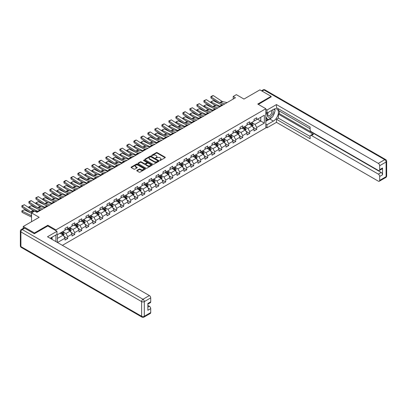 <?xml version="1.0" encoding="UTF-8"?>
<svg xmlns="http://www.w3.org/2000/svg" width="407" height="407" viewBox="0 0 407 407"><rect width="100%" height="100%" fill="white"/><g stroke="black" fill="none" stroke-linecap="round" stroke-linejoin="round"><path stroke-width="0.61" d="M159.803 160.414L160.424 160.414L165.1 157.713A0.621 0.361 0 0 0 165.283 157.458A0.621 0.361 0 0 0 165.1 157.204L157.173 152.625A0.621 0.361 0 0 0 156.293 152.625L151.613 155.326L151.613 155.683L152.834 155.337A1.994 1.15 0 0 1 155.652 155.337L156.313 155.718A1.994 1.15 0 0 1 156.899 156.532A1.994 1.15 0 0 1 156.313 157.346L155.708 158.048L156.929 157.702A1.994 1.15 0 0 1 159.753 157.702L160.409 158.079A1.994 1.15 0 0 1 160.994 158.893A1.994 1.15 0 0 1 160.409 159.707L159.803 160.414L159.803 160.058M136.956 170.375A0.621 0.361 0 0 0 136.772 170.63A0.621 0.361 0 0 0 136.956 170.884L139.179 172.171A0.621 0.361 0 0 0 140.059 172.171L145.258 169.17A0.621 0.361 0 0 0 145.441 168.915A0.621 0.361 0 0 0 145.258 168.661L137.332 164.082A0.621 0.361 0 0 0 136.452 164.082L131.252 167.084A0.621 0.361 0 0 0 131.069 167.338A0.621 0.361 0 0 0 131.252 167.592L133.939 169.144A0.621 0.361 0 0 0 134.819 169.144L137.042 167.857A0.621 0.361 0 0 0 137.225 167.603A0.621 0.361 0 0 0 137.042 167.348L135.714 166.58A1.669 0.962 0 0 1 135.226 165.903A1.669 0.962 0 0 1 136.253 165.013A1.669 0.962 0 0 1 138.07 165.222L143.289 168.233A1.669 0.962 0 0 1 143.778 168.915A1.669 0.962 0 0 1 142.745 169.805A1.669 0.962 0 0 1 140.929 169.597L140.059 169.093A0.621 0.361 0 0 0 139.179 169.093L136.956 170.375L136.956 170.884L139.179 169.612L139.179 169.093M271.123 97.039L271.123 96.337L259.905 89.861L243.976 99.059L236.35 94.653L233.206 96.464L235.45 97.761L36.93 212.378L34.681 211.08L31.543 212.897L31.543 221.703M47.833 226.007L47.833 225.254L34.458 232.977L23.24 226.496L39.174 217.302L31.543 212.897M47.833 225.254L55.912 229.919L265.832 108.72L265.832 127.895L62.393 245.345M271.123 96.337L257.753 104.06L265.832 108.72M152.879 164.26A0.621 0.361 0 0 0 153.76 164.26L158.959 161.258A0.621 0.361 0 0 0 159.142 161.004A0.621 0.361 0 0 0 158.959 160.75L151.028 156.176A0.621 0.361 0 0 0 150.147 156.176L144.953 159.173A0.621 0.361 0 0 0 144.77 159.427A0.621 0.361 0 0 0 144.953 159.681L152.879 164.26M143.605 160.511L144.047 160.572L144.047 160.053L152.106 164.708A0.621 0.361 0 0 1 152.289 164.962A0.621 0.361 0 0 1 152.106 165.217L146.912 168.213A0.621 0.361 0 0 1 146.032 168.213L138.1 163.639L140.323 162.362L140.323 161.844L138.1 163.131A0.621 0.361 0 0 0 137.917 163.385A0.621 0.361 0 0 0 138.1 163.639L138.1 163.131M140.323 162.362A0.621 0.361 0 0 1 141.209 162.362L141.209 161.844A0.621 0.361 0 0 0 140.323 161.844M141.209 161.844L144.424 163.7A0.621 0.361 0 0 0 145.304 163.7L146.779 162.851A0.621 0.361 0 0 0 146.963 162.597A0.621 0.361 0 0 0 146.779 162.342L143.432 160.409L144.047 160.053M23.24 228.368L23.24 226.496M34.458 232.977L34.458 233.674M55.912 241.6L55.912 234.971M55.912 230.667L55.912 229.919M63.965 236.355L67.71 238.517L67.71 236.63L72.019 234.142L72.019 236.029L74.71 234.478L74.71 232.585L79.019 230.097L79.019 231.99L81.71 230.438L81.71 228.546L86.019 226.058L86.019 227.951L88.711 226.394L88.711 224.501L93.02 222.013L93.02 223.906L95.711 222.354L95.711 220.462L100.02 217.974L100.02 219.866L102.712 218.31L102.712 216.422L107.021 213.934L107.021 215.822L109.712 214.27L109.712 212.378L114.021 209.89L114.021 211.782L116.712 210.226L116.712 208.338L121.021 205.85L121.021 207.743L123.713 206.186L123.713 204.294L128.022 201.806L128.022 203.698L130.713 202.147L130.713 200.254L135.022 197.766L135.022 199.659L137.714 198.102L137.714 196.21L142.023 193.727L142.023 195.614L144.714 194.063L144.714 192.17L149.023 189.682L149.023 191.575L151.714 190.018L151.714 188.131L156.023 185.643L156.023 187.53L158.715 185.979L158.715 184.086L163.024 181.598L163.024 183.491L165.715 181.934L165.715 180.047L170.024 177.559L170.024 179.451L172.716 177.895L172.716 176.002L177.025 173.514L177.025 175.407L179.716 173.855L179.716 171.963L184.025 169.475L184.025 171.367L186.716 169.811L186.716 167.918L191.025 165.435L191.025 167.323L193.717 165.771L193.717 163.879L198.026 161.391L198.026 163.283L200.717 161.727L200.717 159.839L205.026 157.351L205.026 159.244L207.718 157.687L207.718 155.795L212.027 153.307L212.027 155.199L214.718 153.648L214.718 151.755L219.027 149.267L219.027 151.16L221.718 149.603L221.718 147.71L226.027 145.223L226.027 147.115L228.719 145.564L228.719 143.671L233.028 141.183L233.028 143.076L235.719 141.519L235.719 139.632L240.028 137.144L240.028 139.031L242.72 137.48L242.72 135.587L247.029 133.099L247.029 134.992L249.72 133.435L249.72 131.547L254.029 129.06L254.029 130.952L256.72 129.395L256.72 127.503L264.352 123.102L264.352 115.222L260.76 117.297L260.76 121.027L264.352 123.102M67.71 238.517L65.018 240.074L65.018 238.181L57.504 242.521M57.392 242.455L57.392 234.712L65.018 230.306L65.018 228.413L67.71 226.862L67.71 228.749L72.019 226.267L72.019 224.374L74.71 222.817L74.71 224.71L79.019 222.222L79.019 220.329L81.71 218.778L81.71 220.67L86.019 218.183L86.019 216.29L88.711 214.733L88.711 216.626L93.02 214.138L93.02 212.251L95.711 210.694L95.711 212.586L100.02 210.098L100.02 208.206L102.712 206.654L102.712 208.542L107.021 206.059L107.021 204.166L109.712 202.61L109.712 204.502L114.021 202.014L114.021 200.122L116.712 198.57L116.712 200.463L121.021 197.975L121.021 196.082L123.713 194.526L123.713 196.418L128.022 193.93L128.022 192.038L130.713 190.486L130.713 192.379L135.022 189.891L135.022 187.998L137.714 186.447L137.714 188.334L142.023 185.846L142.023 183.959L144.714 182.402L144.714 184.295L149.023 181.807L149.023 179.914L151.714 178.363L151.714 180.25L156.023 177.767L156.023 175.875L158.715 174.318L158.715 176.211L163.024 173.723L163.024 171.83L165.715 170.279L165.715 172.171L170.024 169.683L170.024 167.791L172.716 166.234L172.716 168.127L177.025 165.639L177.025 163.751L179.716 162.195L179.716 164.087L184.025 161.599L184.025 159.707L186.716 158.155L186.716 160.043L191.025 157.555L191.025 155.667L193.717 154.111L193.717 156.003L198.026 153.515L198.026 151.623L200.717 150.071L200.717 151.964L205.026 149.476L205.026 147.583L207.718 146.027L207.718 147.919L212.027 145.431L212.027 143.539L214.718 141.987L214.718 143.88L219.027 141.392L219.027 139.499L221.718 137.942L221.718 139.835L226.027 137.347L226.027 135.46L228.719 133.903L228.719 135.796L233.028 133.308L233.028 131.415L235.719 129.864L235.719 131.751L240.028 129.268L240.028 127.376L242.72 125.819L242.72 127.712L247.029 125.224L247.029 123.331L249.72 121.779L249.72 123.672L254.029 121.184L254.029 119.292L256.72 117.735L256.72 119.627L264.352 115.222M66.992 229.166L70.223 231.034L65.919 233.521L62.683 231.654M65.018 229.268L65.919 229.787L67.71 228.749M65.919 233.521L67.71 236.63M70.223 231.034L72.019 234.142M73.993 225.127L77.223 226.989L72.919 229.477L69.683 227.61M72.019 225.229L72.919 225.748L74.71 224.71M72.919 229.477L74.71 232.585M77.223 226.989L79.019 230.097M80.993 221.082L84.224 222.95L79.914 225.437L76.684 223.57M79.019 221.189L79.914 221.703L81.71 220.67M79.914 225.437L81.71 228.546M84.224 222.95L86.019 226.058M87.993 217.043L91.224 218.905L86.915 221.393L83.684 219.531M86.019 217.145L86.915 217.664L88.711 216.626M86.915 221.393L88.711 224.501M91.224 218.905L93.02 222.013M94.994 212.998L98.224 214.865L93.915 217.353L90.685 215.486M93.02 213.105L93.915 213.624L95.711 212.586M93.915 217.353L95.711 220.462M98.224 214.865L100.02 217.974M101.994 208.959L105.225 210.826L100.916 213.309L97.685 211.447M100.02 209.061L100.916 209.58L102.712 208.542M100.916 213.309L102.712 216.422M105.225 210.826L107.021 213.934M108.995 204.914L112.225 206.781L107.916 209.269L104.685 207.402M107.021 205.021L107.916 205.54L109.712 204.502M107.916 209.269L109.712 212.378M112.225 206.781L114.021 209.89M115.995 200.875L119.226 202.742L114.916 205.23L111.686 203.363M114.021 200.977L114.916 201.496L116.712 200.463M114.916 205.23L116.712 208.338M119.226 202.742L121.021 205.85M122.995 196.835L126.226 198.697L121.917 201.185L118.686 199.318M121.021 196.937L121.917 197.456L123.713 196.418M121.917 201.185L123.713 204.294M126.226 198.697L128.022 201.806M129.996 192.791L133.226 194.658L128.917 197.146L125.687 195.279M128.022 192.898L128.917 193.411L130.713 192.379M128.917 197.146L130.713 200.254M133.226 194.658L135.022 197.766M136.996 188.751L140.227 190.613L135.918 193.101L132.687 191.239M135.022 188.853L135.918 189.372L137.714 188.334M135.918 193.101L137.714 196.21M140.227 190.613L142.023 193.727M143.997 184.707L147.227 186.574L142.918 189.062L139.687 187.195M142.023 184.814L142.918 185.333L144.714 184.295M142.918 189.062L144.714 192.17M147.227 186.574L149.023 189.682M150.997 180.667L154.228 182.534L149.918 185.017L146.688 183.155M149.023 180.769L149.918 181.288L151.714 180.25M149.918 185.017L151.714 188.131M154.228 182.534L156.023 185.643M157.997 176.628L161.228 178.49L156.919 180.978L153.688 179.111M156.023 176.73L156.919 177.249L158.715 176.211M156.919 180.978L158.715 184.086M161.228 178.49L163.024 181.598M164.998 172.583L168.228 174.45L163.919 176.938L160.689 175.071M163.024 172.685L163.919 173.204L165.715 172.171M163.919 176.938L165.715 180.047M168.228 174.45L170.024 177.559M171.998 168.544L175.229 170.406L170.92 172.894L167.689 171.032M170.024 168.646L170.92 169.164L172.716 168.127M170.92 172.894L172.716 176.002M175.229 170.406L177.025 173.514M178.999 164.499L182.229 166.366L177.92 168.854L174.689 166.987M177.025 164.606L177.92 165.12L179.716 164.087M177.92 168.854L179.716 171.963M182.229 166.366L184.025 169.475M185.999 160.46L189.23 162.322L184.92 164.81L181.69 162.948M184.025 160.562L184.92 161.08L186.716 160.043M184.92 164.81L186.716 167.918M189.23 162.322L191.025 165.435M192.999 156.415L196.23 158.282L191.921 160.77L188.69 158.903M191.025 156.522L191.921 157.041L193.717 156.003M191.921 160.77L193.717 163.879M196.23 158.282L198.026 161.391M200 152.376L203.23 154.243L198.921 156.731L195.691 154.863M198.026 152.477L198.921 152.996L200.717 151.964M198.921 156.731L200.717 159.839M203.23 154.243L205.026 157.351M207 148.336L210.231 150.198L205.922 152.686L202.691 150.819M205.026 148.438L205.922 148.957L207.718 147.919M205.922 152.686L207.718 155.795M210.231 150.198L212.027 153.307M214.001 144.292L217.231 146.159L212.922 148.647L209.691 146.779M212.027 144.399L212.922 144.912L214.718 143.88M212.922 148.647L214.718 151.755M217.231 146.159L219.027 149.267M221.001 140.252L224.232 142.114L219.922 144.602L216.692 142.74M219.027 140.354L219.922 140.873L221.718 139.835M219.922 144.602L221.718 147.71M224.232 142.114L226.027 145.223M228.001 136.208L231.232 138.075L226.923 140.563L223.692 138.695M226.027 136.314L226.923 136.833L228.719 135.796M226.923 140.563L228.719 143.671M231.232 138.075L233.028 141.183M235.002 132.168L238.232 134.035L233.923 136.518L230.693 134.656M233.028 132.27L233.923 132.789L235.719 131.751M233.923 136.518L235.719 139.632M238.232 134.035L240.028 137.144M242.002 128.124L245.233 129.991L240.924 132.478L237.693 130.611M240.028 128.23L240.924 128.749L242.72 127.712M240.924 132.478L242.72 135.587M245.233 129.991L247.029 133.099M249.003 124.084L252.233 125.951L247.924 128.439L244.693 126.572M247.029 124.186L247.924 124.705L249.72 123.672M247.924 128.439L249.72 131.547M252.233 125.951L254.029 129.06M257.529 119.159L260.76 121.027L254.924 124.394L251.694 122.532M254.029 120.146L254.924 120.665L256.72 119.627M254.924 124.394L256.72 127.503M233.206 96.464L233.206 99.059M57.392 238.441L63.222 235.073L59.992 233.206M63.222 235.073L65.018 238.181M252.976 127.233L256.72 129.395M245.976 131.273L249.72 133.435M238.975 135.317L242.72 137.48M231.975 139.357L235.719 141.519M224.974 143.396L228.719 145.564M217.974 147.441L221.718 149.603M210.974 151.48L214.718 153.648M203.973 155.525L207.718 157.687M196.973 159.564L200.717 161.727M189.972 163.609L193.717 165.771M182.972 167.648L186.716 169.811M175.972 171.688L179.716 173.855M168.971 175.732L172.716 177.895M161.971 179.772L165.715 181.934M154.97 183.816L158.715 185.979M147.97 187.856L151.714 190.018M140.97 191.9L144.714 194.063M133.969 195.94L137.714 198.102M126.969 199.979L130.713 202.147M119.968 204.024L123.713 206.186M112.968 208.063L116.712 210.226M105.968 212.108L109.712 214.27M98.967 216.148L102.712 218.31M91.967 220.187L95.711 222.354M84.966 224.232L88.711 226.394M77.966 228.271L81.71 230.438M70.966 232.316L74.71 234.478M159.982 160.475L160.409 160.226A1.994 1.15 0 0 0 160.994 159.412L160.994 158.893M156.899 156.532L156.899 157.046A1.994 1.15 0 0 1 156.313 157.86L155.881 158.109M165.1 157.204L165.1 157.713L157.173 153.144A0.621 0.361 0 0 0 156.293 153.144L151.786 155.744M158.949 161.264L151.028 156.69A0.621 0.361 0 0 0 150.147 156.69L144.958 159.686M157.855 161.182L157.855 160.826L150.895 156.812L149.644 157.178A1.994 1.15 0 0 0 149.059 157.992A1.994 1.15 0 0 0 149.644 158.806L154.401 161.554A1.994 1.15 0 0 0 157.219 161.554L157.855 161.182L157.855 161.701L157.982 161.004M149.059 157.992L149.059 158.511A1.994 1.15 0 0 0 149.644 159.325L149.644 158.806M157.855 161.701L157.219 162.072A1.994 1.15 0 0 1 154.401 162.072L149.644 159.325M141.209 162.362L144.424 164.219A0.621 0.361 0 0 0 145.304 164.219L146.779 163.37A0.621 0.361 0 0 0 146.963 163.115L146.963 162.597M144.047 160.572L152.101 165.222M147.756 165.629A1.669 0.962 0 0 0 149.573 165.837A1.669 0.962 0 0 0 150.605 164.947A1.669 0.962 0 0 0 150.117 164.265L148.275 163.207A0.621 0.361 0 0 0 147.395 163.207L145.92 164.057A0.621 0.361 0 0 0 145.737 164.311A0.621 0.361 0 0 0 145.92 164.565L147.756 165.629L147.756 166.148A1.669 0.962 0 0 0 149.573 166.356A1.669 0.962 0 0 0 150.605 165.466L150.605 164.947M145.737 164.311L145.737 164.83A0.621 0.361 0 0 0 145.92 165.084L145.92 164.565M147.756 166.148L145.92 165.084M143.778 168.915L143.778 169.434A1.669 0.962 0 0 1 142.745 170.319A1.669 0.962 0 0 1 140.929 170.111L140.059 169.612A0.621 0.361 0 0 0 139.179 169.612M135.226 165.903L135.226 166.417A1.669 0.962 0 0 0 135.714 167.099L135.714 166.58M137.042 167.348L137.042 167.857L135.714 167.099M145.248 169.175L137.332 164.601A0.621 0.361 0 0 0 136.452 164.601L131.263 167.598M252.589 126.562L253.123 125.219A1.684 0.972 -120 0 0 252.584 123.789L251.658 122.553M210.923 102.661L210.806 101.852L213.273 100.641L219.363 103.648M220.879 104.395L221.917 104.909A4.762 2.747 60 0 1 222.487 105.245M250.046 124.684L249.415 123.845M213.273 100.641L211.03 101.933L219.673 106.202A4.762 2.747 60 0 1 220.243 106.542M210.806 101.852L211.08 102.762M216.234 105.805L214.041 104.721M250.269 123.352L251.195 124.588A1.684 0.972 60 0 1 251.674 125.6L252.213 125.29A1.684 0.972 -120 0 0 251.735 124.277L250.804 123.041M250.386 123.285L251.414 124.659A0.855 0.493 60 0 1 251.567 124.918L252.213 125.29M224.893 103.856L220.604 102.976A3.175 1.832 60 0 1 219.755 102.605L211.111 96.891L211.03 98.138L219.673 103.851A4.762 2.747 -120 0 0 220.945 104.411L223.153 104.864M227.137 102.564L222.848 101.684A3.175 1.832 60 0 1 221.998 101.307L213.354 95.599L211.111 96.891L210.841 96.688L212.408 95.782L213.354 95.599M211.03 98.138L210.841 96.688M268.106 112.459A4.126 2.381 120 0 0 268.813 117.221A4.126 2.381 120 0 0 272.537 114.27A4.126 2.381 120 0 0 272.441 109.956M268.34 112.327A2.824 1.628 120 0 0 268.33 115.603A2.824 1.628 120 0 0 268.742 115.73A2.824 1.628 120 0 0 271.327 113.645A2.824 1.628 120 0 0 271.154 110.709A2.824 1.628 120 0 0 271.143 110.704M274.013 109.096L275.117 110.663L272.695 116.911L267.852 119.704L265.832 118.351M267.852 119.704L265.832 116.829M265.832 115.222L266.717 112.937M51.236 237.668L52.274 239.504M265.832 112.424L266.997 113.1L266.997 110.043L276.465 104.574L378.327 163.385L384.747 159.681L264.036 89.988L262.083 91.117M266.997 113.1L273.367 109.422A7.138 4.121 120 0 1 276.938 109.066A7.138 4.121 120 0 1 278.032 114.789A7.138 4.121 120 0 1 273.367 121.077L266.997 124.756L266.997 127.813L276.465 122.349L276.465 119.292L310.119 138.721L310.119 136.289A1.903 1.099 -120 0 1 310.516 135.414A1.903 1.099 -120 0 1 311.467 135.511L378.327 174.115L381.201 172.456A1.903 1.099 60 0 1 382.549 174.786L382.549 167.999A1.903 1.099 60 0 1 382.153 168.869L379.283 170.528A1.903 1.099 -120 0 0 379.675 169.658L379.675 165.72A1.903 1.099 -120 0 0 378.327 163.385M279.339 110.999L279.339 113.645L278.439 114.164L278.439 118.152L276.465 119.292M278.439 108.771L278.439 110.485L310.119 128.775M379.283 170.528A1.903 1.099 -120 0 1 378.327 170.431L311.467 131.832A1.903 1.099 -120 0 1 310.119 129.497L310.119 127.065L276.465 107.631L276.465 104.574M265.832 109.371L266.997 110.043M265.832 127.142L266.997 127.813M265.832 124.084L266.997 124.756M276.465 122.349L378.327 181.161A1.903 1.099 -120 0 0 379.283 181.252A1.903 1.099 -120 0 0 379.675 180.382L379.675 176.445A1.903 1.099 -120 0 0 378.327 174.115M271.123 96.881L258.359 104.406M278.439 114.164L313.441 134.371L311.467 135.511M279.339 113.645L381.201 172.456M278.439 118.152L310.119 136.442M310.516 135.414L312.49 134.274A1.903 1.099 60 0 1 313.441 134.371M265.832 121.337L269.826 119.032A7.138 4.121 120 0 0 271.805 117.425M273.219 115.557A7.138 4.121 120 0 0 274.756 111.594M274.873 110.317A7.138 4.121 120 0 0 274.694 108.857M265.832 120.508L267.536 119.526M265.832 118.956L266.188 118.747M24.679 228.179L22.253 229.579A1.903 1.099 -120 0 0 21.301 229.487L23.723 228.088A1.903 1.099 60 0 1 24.679 228.179L34.325 233.75L47.787 225.982L56.985 231.293L56.985 234.346L50.616 238.029A7.138 4.121 120 0 0 50.183 238.299M56.985 231.293L47.517 236.757L149.384 295.568A1.903 1.099 60 0 1 150.727 297.899L150.727 301.836A1.903 1.099 60 0 1 150.336 302.711L147.858 304.141M52.096 238.889L52.096 237.174M147.858 307.173L149.384 306.293A1.903 1.099 60 0 1 150.727 308.623L150.727 312.566A1.903 1.099 60 0 1 150.336 313.436L143.915 317.139A1.903 1.099 -120 0 0 144.312 316.27L150.727 312.566M150.727 301.836L147.858 303.495L147.858 310.282L150.727 308.623M149.384 306.293L147.858 305.413M245.589 130.606L246.123 129.263A1.684 0.972 -120 0 0 245.584 127.829L244.658 126.592M203.922 106.7L203.805 105.896L206.273 104.68L212.362 107.687M213.879 108.435L214.916 108.949A4.762 2.747 60 0 1 215.486 109.29M243.045 128.729L242.414 127.89M206.273 104.68L204.029 105.978L212.673 110.246A4.762 2.747 60 0 1 213.243 110.582M203.805 105.896L204.08 106.802M209.234 109.844L207.041 108.766M243.269 127.396L244.195 128.632A1.684 0.972 60 0 1 244.673 129.645L245.212 129.334A1.684 0.972 -120 0 0 244.734 128.322L243.803 127.086M243.386 127.33L244.414 128.698A0.855 0.493 60 0 1 244.566 128.958L245.212 129.334M238.588 134.646L239.123 133.303A1.684 0.972 -120 0 0 238.583 131.868L237.657 130.632M196.922 110.74L196.805 109.936L199.272 108.72L205.362 111.732M206.878 112.48L207.916 112.988A4.762 2.747 60 0 1 208.486 113.329M236.045 132.768L235.414 131.929M199.272 108.72L197.029 110.017L205.672 114.286A4.762 2.747 60 0 1 206.242 114.626M196.805 109.936L197.08 110.846M202.233 113.889L200.041 112.805M236.269 131.436L237.195 132.672A1.684 0.972 60 0 1 237.673 133.684L238.212 133.374A1.684 0.972 -120 0 0 237.734 132.361L236.808 131.125M236.386 131.369L237.413 132.743A0.855 0.493 60 0 1 237.566 133.003L238.212 133.374M217.893 107.901L213.604 107.021A3.175 1.832 60 0 1 212.754 106.644L204.111 100.936L204.029 102.177L212.673 107.891A4.762 2.747 -120 0 0 213.945 108.45L216.153 108.903M220.136 106.603L215.847 105.723A3.175 1.832 60 0 1 214.998 105.352L206.354 99.639L204.111 100.936L203.841 100.727L206.354 99.639M204.029 102.177L203.841 100.727M210.892 111.94L206.603 111.06A3.175 1.832 60 0 1 205.754 110.689L197.11 104.975L197.029 106.222L205.672 111.935A4.762 2.747 -120 0 0 206.949 112.495L209.152 112.943M213.136 110.643L208.847 109.768A3.175 1.832 60 0 1 207.997 109.391L199.354 103.678L197.11 104.975L196.84 104.772L199.354 103.678M197.029 106.222L196.84 104.772M231.588 138.69L232.122 137.342A1.684 0.972 -120 0 0 231.583 135.913L230.657 134.676M189.921 114.784L189.804 113.98L192.272 112.764L198.362 115.771M199.878 116.519L200.916 117.033A4.762 2.747 60 0 1 201.485 117.369M229.044 136.813L228.413 135.969M192.272 112.764L190.028 114.057L198.672 118.325A4.762 2.747 60 0 1 199.242 118.666M189.804 113.98L190.079 114.886M195.233 117.928L193.04 116.845M229.268 135.48L230.194 136.716A1.684 0.972 60 0 1 230.672 137.729L231.212 137.413A1.684 0.972 -120 0 0 230.733 136.406L229.807 135.17M229.385 135.409L230.413 136.783A0.855 0.493 60 0 1 230.566 137.042L231.212 137.413M224.588 142.73L225.122 141.387A1.684 0.972 -120 0 0 224.583 139.952L223.657 138.716M182.921 118.824L182.804 118.02L185.271 116.804L191.361 119.816M192.877 120.558L193.915 121.072A4.762 2.747 60 0 1 194.485 121.413M222.044 140.853L221.413 140.013M185.271 116.804L183.028 118.101L191.672 122.37A4.762 2.747 60 0 1 192.241 122.705M182.804 118.02L183.079 118.93M188.232 121.968L186.045 120.889M222.268 139.52L223.194 140.756A1.684 0.972 60 0 1 223.672 141.768L224.211 141.458A1.684 0.972 -120 0 0 223.733 140.446L222.807 139.209M222.385 139.453L223.412 140.822A0.855 0.493 60 0 1 223.565 141.087L224.211 141.458M217.587 146.774L218.121 145.426A1.684 0.972 -120 0 0 217.582 143.997L216.656 142.76M175.921 122.868L175.804 122.064L178.271 120.848L184.361 123.855M185.877 124.603L186.915 125.117A4.762 2.747 60 0 1 187.485 125.453M215.044 144.892L214.413 144.053M178.271 120.848L176.028 122.141L184.671 126.409A4.762 2.747 60 0 1 185.241 126.75M175.804 122.064L176.078 122.97M181.232 126.012L179.044 124.929M215.267 143.564L216.193 144.8A1.684 0.972 60 0 1 216.672 145.808L217.211 145.497A1.684 0.972 -120 0 0 216.733 144.485L215.807 143.249M215.384 143.493L216.412 144.867A0.855 0.493 60 0 1 216.565 145.126L217.211 145.497M203.892 115.985L199.603 115.105A3.175 1.832 60 0 1 198.753 114.728L190.11 109.02L190.028 110.261L198.672 115.975A4.762 2.747 -120 0 0 199.949 116.534L202.152 116.987M206.135 114.688L201.847 113.807A3.175 1.832 60 0 1 200.997 113.436L192.353 107.723L190.11 109.02L189.84 108.811L192.353 107.723M190.028 110.261L189.84 108.811M196.891 120.024L192.603 119.144A3.175 1.832 60 0 1 191.753 118.773L183.109 113.06L183.028 114.306L191.672 120.019A4.762 2.747 -120 0 0 192.949 120.574L195.151 121.027M199.135 118.727L194.846 117.847A3.175 1.832 60 0 1 193.997 117.475L185.353 111.762L183.109 113.06L182.84 112.856L184.407 111.945L185.353 111.762M183.028 114.306L182.84 112.856M189.891 124.064L185.602 123.184A3.175 1.832 60 0 1 184.753 122.812L176.109 117.099L176.028 118.345L184.671 124.059A4.762 2.747 -120 0 0 185.948 124.618L188.151 125.071M192.135 122.772L187.846 121.891A3.175 1.832 60 0 1 186.996 121.52L178.352 115.807L176.109 117.099L175.839 116.895L177.406 115.99L178.352 115.807M176.028 118.345L175.839 116.895M210.587 150.814L211.121 149.471A1.684 0.972 -120 0 0 210.582 148.036L209.656 146.8M168.92 126.908L168.803 126.104L171.271 124.888L177.36 127.895M178.877 128.643L179.914 129.156A4.762 2.747 60 0 1 180.484 129.497M208.043 148.937L207.412 148.097M171.271 124.888L169.027 126.185L177.671 130.454A4.762 2.747 60 0 1 178.241 130.789M168.803 126.104L169.078 127.009M174.232 130.052L172.044 128.973M208.267 147.604L209.193 148.84A1.684 0.972 60 0 1 209.671 149.852L210.21 149.542A1.684 0.972 -120 0 0 209.732 148.53L208.806 147.293M208.384 147.538L209.412 148.906A0.855 0.493 60 0 1 209.564 149.166L210.21 149.542M182.891 128.108L178.602 127.228A3.175 1.832 60 0 1 177.752 126.857L169.108 121.144L169.027 122.39L177.671 128.098A4.762 2.747 -120 0 0 178.948 128.658L181.151 129.111M185.134 126.811L180.845 125.931A3.175 1.832 60 0 1 179.996 125.56L171.352 119.846L169.108 121.144L168.839 120.935L171.352 119.846M169.027 122.39L168.839 120.935M203.586 154.853L204.121 153.51A1.684 0.972 -120 0 0 203.581 152.081L202.655 150.844M161.92 130.952L161.803 130.143L164.27 128.927L170.36 131.939M171.876 132.687L172.914 133.196A4.762 2.747 60 0 1 173.484 133.537M201.043 152.976L200.412 152.137M164.27 128.927L162.027 130.225L170.67 134.493A4.762 2.747 60 0 1 171.24 134.834M161.803 130.143L162.078 131.054M167.231 134.096L165.044 133.013M201.267 151.643L202.193 152.879A1.684 0.972 60 0 1 202.671 153.892L203.21 153.581A1.684 0.972 -120 0 0 202.732 152.569L201.806 151.333M201.384 151.577L202.411 152.951A0.855 0.493 60 0 1 202.564 153.21L203.21 153.581M175.89 132.148L171.601 131.268A3.175 1.832 60 0 1 170.752 130.896L162.108 125.183L162.027 126.429L170.67 132.143A4.762 2.747 -120 0 0 171.947 132.702L174.15 133.155M178.134 130.856L173.845 129.975A3.175 1.832 60 0 1 172.995 129.599L164.352 123.891L162.108 125.183L161.838 124.98L163.405 124.074L164.352 123.891M162.027 126.429L161.838 124.98M196.586 158.898L197.12 157.55A1.684 0.972 -120 0 0 196.581 156.12L195.655 154.884M154.919 134.992L154.802 134.188L157.27 132.972L163.36 135.979M164.876 136.727L165.914 137.24A4.762 2.747 60 0 1 166.483 137.576M194.042 157.021L193.411 156.181M157.27 132.972L155.026 134.264L163.67 138.538A4.762 2.747 60 0 1 164.24 138.873M154.802 134.188L155.077 135.093M160.231 138.136L158.043 137.052M194.266 155.688L195.192 156.924A1.684 0.972 60 0 1 195.67 157.936L196.21 157.626A1.684 0.972 -120 0 0 195.731 156.614L194.805 155.377M194.383 155.622L195.411 156.99A0.855 0.493 60 0 1 195.564 157.25L196.21 157.626M168.89 136.192L164.601 135.312A3.175 1.832 60 0 1 163.751 134.936L155.108 129.228L155.026 130.469L163.67 136.182A4.762 2.747 -120 0 0 164.947 136.742L167.15 137.195M171.133 134.895L166.845 134.015A3.175 1.832 60 0 1 165.995 133.644L157.351 127.93L155.108 129.228L154.838 129.019L157.351 127.93M155.026 130.469L154.838 129.019M189.586 162.937L190.12 161.594A1.684 0.972 -120 0 0 189.581 160.16L188.655 158.923M147.919 139.031L147.802 138.227L150.269 137.011L156.359 140.023M157.875 140.766L158.913 141.28A4.762 2.747 60 0 1 159.483 141.621M187.042 161.06L186.411 160.221M150.269 137.011L148.026 138.309L156.67 142.577A4.762 2.747 60 0 1 157.239 142.918M147.802 138.227L148.077 139.138M153.23 142.18L151.043 141.097M187.266 159.727L188.192 160.963A1.684 0.972 60 0 1 188.67 161.976L189.209 161.665A1.684 0.972 -120 0 0 188.731 160.653L187.805 159.417M187.383 159.661L188.41 161.035A0.855 0.493 60 0 1 188.563 161.294L189.209 161.665M161.889 140.232L157.601 139.352A3.175 1.832 60 0 1 156.751 138.98L148.107 133.267L148.026 134.513L156.67 140.227A4.762 2.747 -120 0 0 157.947 140.786L160.149 141.234M164.133 138.935L159.844 138.054A3.175 1.832 60 0 1 158.995 137.683L150.351 131.97L148.107 133.267L147.838 133.064L149.41 132.153L150.351 131.97M148.026 134.513L147.838 133.064M182.585 166.982L183.119 165.634A1.684 0.972 -120 0 0 182.58 164.204L181.654 162.968M140.919 143.076L140.802 142.272L143.269 141.056L149.359 144.063M150.875 144.811L151.913 145.324A4.762 2.747 60 0 1 152.483 145.66M180.042 165.1L179.411 164.26M143.269 141.056L141.025 142.348L149.669 146.617A4.762 2.747 60 0 1 150.239 146.958M140.802 142.272L141.076 143.178M146.23 146.22L144.042 145.136M180.265 163.772L181.191 165.008A1.684 0.972 60 0 1 181.67 166.015L182.209 165.705A1.684 0.972 -120 0 0 181.731 164.698L180.805 163.461M180.382 163.7L181.41 165.074A0.855 0.493 60 0 1 181.563 165.334L182.209 165.705M154.889 144.271L150.6 143.396A3.175 1.832 60 0 1 149.751 143.02L141.107 137.307L141.025 138.553L149.669 144.266A4.762 2.747 -120 0 0 150.946 144.826L153.149 145.279M157.133 142.979L152.844 142.099A3.175 1.832 60 0 1 151.994 141.728L143.35 136.014L141.107 137.307L140.837 137.103L142.409 136.197L143.35 136.014M141.025 138.553L140.837 137.103M175.585 171.021L176.119 169.678A1.684 0.972 -120 0 0 175.58 168.244L174.654 167.007M133.918 147.115L133.801 146.311L136.269 145.096L142.358 148.102M143.875 148.85L144.912 149.364A4.762 2.747 60 0 1 145.482 149.705M173.041 169.144L172.41 168.305M136.269 145.096L134.025 146.393L142.669 150.661A4.762 2.747 60 0 1 143.239 150.997M133.801 146.311L134.076 147.222M139.23 150.259L137.042 149.181M173.265 167.811L174.191 169.047A1.684 0.972 60 0 1 174.669 170.06L175.208 169.75A1.684 0.972 -120 0 0 174.73 168.737L173.804 167.501M173.382 167.745L174.41 169.114A0.855 0.493 60 0 1 174.562 169.378L175.208 169.75M147.889 148.316L143.6 147.436A3.175 1.832 60 0 1 142.75 147.064L134.107 141.351L134.025 142.598L142.669 148.306A4.762 2.747 -120 0 0 143.946 148.865L146.149 149.318M150.132 147.019L145.843 146.138A3.175 1.832 60 0 1 144.994 145.767L136.35 140.054L134.107 141.351L133.837 141.148L135.409 140.237L136.35 140.054M134.025 142.598L133.837 141.148M168.584 175.061L169.119 173.718A1.684 0.972 -120 0 0 168.579 172.288L167.653 171.052M126.918 151.16L126.801 150.351L129.268 149.14L135.358 152.147M136.874 152.895L137.912 153.408A4.762 2.747 60 0 1 138.482 153.744M166.041 173.184L165.41 172.344M129.268 149.14L127.025 150.432L135.668 154.701A4.762 2.747 60 0 1 136.238 155.042M126.801 150.351L127.076 151.262M132.229 154.304L130.042 153.22M166.265 171.851L167.191 173.092A1.684 0.972 60 0 1 167.669 174.099L168.208 173.789A1.684 0.972 -120 0 0 167.73 172.777L166.804 171.54M166.382 171.785L167.409 173.158A0.855 0.493 60 0 1 167.562 173.418L168.208 173.789M140.888 152.355L136.599 151.475A3.175 1.832 60 0 1 135.75 151.104L127.106 145.391L127.025 146.637L135.668 152.35A4.762 2.747 -120 0 0 136.945 152.91L139.148 153.363M143.132 151.063L138.843 150.183A3.175 1.832 60 0 1 137.993 149.807L129.35 144.098L127.106 145.391L126.836 145.187L128.409 144.282L129.35 144.098M127.025 146.637L126.836 145.187M161.584 179.105L162.118 177.762A1.684 0.972 -120 0 0 161.579 176.328L160.653 175.091M119.917 155.199L119.8 154.395L122.268 153.18L128.358 156.186M129.874 156.934L130.912 157.448A4.762 2.747 60 0 1 131.481 157.789M159.04 177.228L158.409 176.389M122.268 153.18L120.024 154.477L128.668 158.745A4.762 2.747 60 0 1 129.238 159.081M119.8 154.395L120.075 155.301M125.229 158.343L123.041 157.265M159.264 175.895L160.19 177.131A1.684 0.972 60 0 1 160.668 178.144L161.208 177.834A1.684 0.972 -120 0 0 160.729 176.821L159.803 175.585M159.381 175.829L160.409 177.198A0.855 0.493 60 0 1 160.562 177.457L161.208 177.834M133.888 156.4L129.599 155.52A3.175 1.832 60 0 1 128.749 155.148L120.106 149.435L120.024 150.676L128.668 156.39A4.762 2.747 -120 0 0 129.945 156.949L132.148 157.402M136.131 155.103L131.843 154.222A3.175 1.832 60 0 1 130.993 153.851L122.349 148.138L120.106 149.435L119.836 149.227L122.349 148.138M120.024 150.676L119.836 149.227M154.584 183.145L155.118 181.802A1.684 0.972 -120 0 0 154.579 180.367L153.653 179.131M112.917 159.239L112.8 158.435L115.267 157.219L121.357 160.231M122.873 160.979L123.911 161.487A4.762 2.747 60 0 1 124.481 161.828M152.04 181.268L151.409 180.428M115.267 157.219L113.024 158.516L121.668 162.785A4.762 2.747 60 0 1 122.237 163.126M112.8 158.435L113.075 159.346M118.228 162.388L116.041 161.304M152.264 179.935L153.19 181.171A1.684 0.972 60 0 1 153.668 182.183L154.207 181.873A1.684 0.972 -120 0 0 153.729 180.861L152.803 179.624M152.381 179.869L153.408 181.242A0.855 0.493 60 0 1 153.561 181.502L154.207 181.873M126.887 160.439L122.599 159.559A3.175 1.832 60 0 1 121.749 159.188L113.105 153.475L113.024 154.721L121.668 160.434A4.762 2.747 -120 0 0 122.945 160.994L125.147 161.447M129.131 159.147L124.842 158.267A3.175 1.832 60 0 1 123.993 157.891L115.349 152.182L113.105 153.475L112.836 153.271L114.408 152.366L115.349 152.182M113.024 154.721L112.836 153.271M147.583 187.189L148.117 185.841A1.684 0.972 -120 0 0 147.578 184.412L146.652 183.175M105.917 163.283L105.8 162.479L108.267 161.264L114.357 164.27M115.873 165.018L116.911 165.532A4.762 2.747 60 0 1 117.481 165.868M145.04 185.312L144.409 184.473M108.267 161.264L106.024 162.556L114.667 166.824A4.762 2.747 60 0 1 115.237 167.165M105.8 162.479L106.074 163.385M111.228 166.427L109.04 165.344M145.263 183.979L146.189 185.216A1.684 0.972 60 0 1 146.668 186.228L147.207 185.913A1.684 0.972 -120 0 0 146.729 184.905L145.803 183.669M145.38 183.908L146.408 185.282A0.855 0.493 60 0 1 146.561 185.541L147.207 185.913M119.887 164.484L115.598 163.604A3.175 1.832 60 0 1 114.749 163.227L106.105 157.519L106.024 158.761L114.667 164.474A4.762 2.747 -120 0 0 115.944 165.033L118.147 165.486M122.131 163.187L117.842 162.307A3.175 1.832 60 0 1 116.992 161.935L108.348 156.222L106.105 157.519L105.835 157.311L108.348 156.222M106.024 158.761L105.835 157.311M140.583 191.229L141.117 189.886A1.684 0.972 -120 0 0 140.578 188.451L139.652 187.215M98.916 167.323L98.799 166.519L101.267 165.303L107.356 168.315M108.873 169.058L109.91 169.571A4.762 2.747 60 0 1 110.48 169.912M138.039 189.352L137.408 188.512M101.267 165.303L99.023 166.6L107.667 170.869A4.762 2.747 60 0 1 108.237 171.205M98.799 166.519L99.074 167.43M104.228 170.467L102.04 169.388M138.263 188.019L139.189 189.255A1.684 0.972 60 0 1 139.667 190.267L140.206 189.957A1.684 0.972 -120 0 0 139.728 188.945L138.802 187.708M138.38 187.953L139.408 189.321A0.855 0.493 60 0 1 139.56 189.586L140.206 189.957M112.887 168.523L108.598 167.643A3.175 1.832 60 0 1 107.748 167.272L99.105 161.559L99.023 162.805L107.667 168.518A4.762 2.747 -120 0 0 108.944 169.073L111.147 169.526M115.13 167.226L110.841 166.346A3.175 1.832 60 0 1 109.992 165.975L101.348 160.261L99.105 161.559L98.835 161.355L100.407 160.444L101.348 160.261M99.023 162.805L98.835 161.355M133.582 195.274L134.117 193.925A1.684 0.972 -120 0 0 133.577 192.496L132.651 191.259M91.916 171.367L91.804 170.564L94.266 169.348L100.356 172.354M101.872 173.102L102.91 173.616A4.762 2.747 60 0 1 103.48 173.952M131.039 193.391L130.408 192.552M94.266 169.348L92.023 170.64L100.666 174.908A4.762 2.747 60 0 1 101.236 175.249M91.804 170.564L92.074 171.469M97.227 174.511L95.04 173.428M131.263 192.063L132.189 193.3A1.684 0.972 60 0 1 132.667 194.307L133.206 193.997A1.684 0.972 -120 0 0 132.728 192.989L131.802 191.748M131.38 191.992L132.407 193.366A0.855 0.493 60 0 1 132.56 193.625L133.206 193.997M105.886 172.563L101.597 171.683A3.175 1.832 60 0 1 100.748 171.311L92.104 165.598L92.023 166.845L100.666 172.558A4.762 2.747 -120 0 0 101.943 173.117L104.146 173.57M108.13 171.271L103.841 170.391A3.175 1.832 60 0 1 102.991 170.019L94.348 164.306L92.104 165.598L91.834 165.395L93.407 164.489L94.348 164.306M92.023 166.845L91.834 165.395M126.582 199.313L127.116 197.97A1.684 0.972 -120 0 0 126.577 196.535L125.651 195.299M84.915 175.407L84.804 174.603L87.266 173.387L93.356 176.394M94.872 177.142L95.91 177.656A4.762 2.747 60 0 1 96.479 177.996M124.038 197.436L123.407 196.596M87.266 173.387L85.022 174.684L93.666 178.953A4.762 2.747 60 0 1 94.236 179.289M84.804 174.603L85.073 175.509M90.227 178.551L88.039 177.472M124.262 196.103L125.188 197.339A1.684 0.972 60 0 1 125.666 198.351L126.206 198.041A1.684 0.972 -120 0 0 125.727 197.029L124.801 195.792M124.379 196.037L125.407 197.405A0.855 0.493 60 0 1 125.56 197.665L126.206 198.041M98.886 176.607L94.597 175.727A3.175 1.832 60 0 1 93.747 175.356L85.104 169.643L85.022 170.889L93.666 176.597A4.762 2.747 -120 0 0 94.943 177.157L97.146 177.61M101.129 175.31L96.841 174.43A3.175 1.832 60 0 1 95.991 174.059L87.347 168.345L85.104 169.643L84.834 169.434L87.347 168.345M85.022 170.889L84.834 169.434M119.582 203.352L120.116 202.009A1.684 0.972 -120 0 0 119.577 200.58L118.651 199.344M77.915 179.451L77.803 178.642L80.265 177.427L86.36 180.438M87.871 181.186L88.909 181.7A4.762 2.747 60 0 1 89.479 182.036M117.038 201.475L116.407 200.636M80.265 177.427L78.022 178.724L86.666 182.992A4.762 2.747 60 0 1 87.235 183.333M77.803 178.642L78.073 179.553M83.226 182.595L81.039 181.512M117.262 200.142L118.188 201.379A1.684 0.972 60 0 1 118.671 202.391L119.205 202.081A1.684 0.972 -120 0 0 118.727 201.068L117.801 199.832M117.379 200.076L118.406 201.45A0.855 0.493 60 0 1 118.559 201.709L119.205 202.081M91.885 180.647L87.597 179.767A3.175 1.832 60 0 1 86.747 179.395L78.103 173.682L78.022 174.929L86.666 180.642A4.762 2.747 -120 0 0 87.943 181.201L90.145 181.654M94.129 179.355L89.84 178.475A3.175 1.832 60 0 1 88.991 178.098L80.347 172.39L78.103 173.682L77.834 173.479L79.406 172.573L80.347 172.39M78.022 174.929L77.834 173.479M112.581 207.397L113.115 206.049A1.684 0.972 -120 0 0 112.576 204.619L111.65 203.383M70.915 183.491L70.803 182.687L73.265 181.471L79.36 184.478M80.871 185.226L81.909 185.74A4.762 2.747 60 0 1 82.479 186.08M110.038 205.52L109.407 204.68M73.265 181.471L71.022 182.768L79.665 187.037A4.762 2.747 60 0 1 80.235 187.373M70.803 182.687L71.072 183.593M76.226 186.635L74.038 185.556M110.261 204.187L111.187 205.423A1.684 0.972 60 0 1 111.671 206.435L112.205 206.125A1.684 0.972 -120 0 0 111.727 205.113L110.801 203.876M110.378 204.121L111.406 205.489A0.855 0.493 60 0 1 111.559 205.749L112.205 206.125M84.885 184.692L80.596 183.811A3.175 1.832 60 0 1 79.747 183.435L71.103 177.727L71.022 178.968L79.665 184.681A4.762 2.747 -120 0 0 80.942 185.241L83.145 185.694M87.129 183.394L82.84 182.514A3.175 1.832 60 0 1 81.99 182.143L73.346 176.429L71.103 177.727L70.833 177.518L73.346 176.429M71.022 178.968L70.833 177.518M105.581 211.437L106.115 210.093A1.684 0.972 -120 0 0 105.576 208.659L104.65 207.422M63.914 187.53L63.802 186.727L66.265 185.511L72.36 188.522M73.87 189.27L74.908 189.779A4.762 2.747 60 0 1 75.478 190.12M103.037 209.559L102.406 208.72M66.265 185.511L64.021 186.808L72.665 191.076A4.762 2.747 60 0 1 73.235 191.417M63.802 186.727L64.072 187.637M69.226 190.68L67.038 189.596M103.261 208.226L104.187 209.463A1.684 0.972 60 0 1 104.67 210.475L105.204 210.165A1.684 0.972 -120 0 0 104.726 209.152L103.8 207.916M103.378 208.16L104.406 209.534A0.855 0.493 60 0 1 104.558 209.793L105.204 210.165M77.885 188.731L73.596 187.851A3.175 1.832 60 0 1 72.746 187.479L64.103 181.766L64.021 183.013L72.665 188.726A4.762 2.747 -120 0 0 73.942 189.286L76.145 189.733M80.128 187.434L75.839 186.559A3.175 1.832 60 0 1 74.99 186.182L66.346 180.469L64.103 181.766L63.833 181.563L65.405 180.652L66.346 180.469M64.021 183.013L63.833 181.563M98.58 215.481L99.115 214.133A1.684 0.972 -120 0 0 98.575 212.703L97.649 211.467M56.914 191.575L56.802 190.771L59.264 189.555L65.359 192.562M66.87 193.31L67.908 193.824A4.762 2.747 60 0 1 68.478 194.159M96.037 213.604L95.406 212.759M59.264 189.555L57.021 190.847L65.664 195.116A4.762 2.747 60 0 1 66.234 195.457M56.802 190.771L57.072 191.677M62.225 194.719L60.038 193.635M96.261 212.271L97.187 213.507A1.684 0.972 60 0 1 97.67 214.52L98.204 214.204A1.684 0.972 -120 0 0 97.726 213.197L96.8 211.961M96.378 212.2L97.405 213.573A0.855 0.493 60 0 1 97.558 213.833L98.204 214.204M70.884 192.77L66.595 191.895A3.175 1.832 60 0 1 65.746 191.519L57.102 185.806L57.021 187.052L65.664 192.765A4.762 2.747 -120 0 0 66.941 193.325L69.144 193.778M73.128 191.478L68.839 190.598A3.175 1.832 60 0 1 67.989 190.227L59.346 184.513L57.102 185.806L56.832 185.602L58.405 184.697L59.346 184.513M57.021 187.052L56.832 185.602M91.58 219.521L92.114 218.177A1.684 0.972 -120 0 0 91.575 216.743L90.649 215.507M49.913 195.614L49.802 194.811L52.264 193.595L58.359 196.606M59.87 197.349L60.908 197.863A4.762 2.747 60 0 1 61.477 198.204M89.036 217.643L88.405 216.804M52.264 193.595L50.02 194.892L58.664 199.16A4.762 2.747 60 0 1 59.234 199.496M49.802 194.811L50.071 195.721M55.225 198.758L53.037 197.68M89.26 216.31L90.186 217.547A1.684 0.972 60 0 1 90.669 218.559L91.204 218.249A1.684 0.972 -120 0 0 90.725 217.236L89.799 216M89.377 216.244L90.405 217.613A0.855 0.493 60 0 1 90.558 217.877L91.204 218.249M63.884 196.815L59.595 195.935A3.175 1.832 60 0 1 58.745 195.564L50.102 189.85L50.02 191.097L58.664 196.81A4.762 2.747 -120 0 0 59.941 197.364L62.144 197.817M66.127 195.518L61.839 194.638A3.175 1.832 60 0 1 60.989 194.266L52.345 188.553L50.102 189.85L49.832 189.647L51.404 188.736L52.345 188.553M50.02 191.097L49.832 189.647M84.58 223.56L85.114 222.217A1.684 0.972 -120 0 0 84.575 220.787L83.649 219.551M42.913 199.659L42.801 198.85L45.263 197.639L51.358 200.646M52.869 201.394L53.907 201.908A4.762 2.747 60 0 1 54.482 202.243M82.036 221.683L81.405 220.843M45.263 197.639L43.02 198.931L51.664 203.2A4.762 2.747 60 0 1 52.233 203.541M42.801 198.85L43.071 199.761M48.224 202.803L46.037 201.719M82.26 220.355L83.186 221.591A1.684 0.972 60 0 1 83.669 222.598L84.203 222.288A1.684 0.972 -120 0 0 83.725 221.276L82.799 220.039M82.377 220.284L83.404 221.657A0.855 0.493 60 0 1 83.557 221.917L84.203 222.288M56.883 200.855L52.595 199.974A3.175 1.832 60 0 1 51.745 199.603L43.101 193.89L43.02 195.136L51.664 200.849A4.762 2.747 -120 0 0 52.941 201.409L55.143 201.862M59.127 199.562L54.838 198.682A3.175 1.832 60 0 1 53.989 198.311L45.345 192.597L43.101 193.89L42.832 193.686L44.404 192.781L45.345 192.597M43.02 195.136L42.832 193.686M77.579 227.605L78.113 226.261A1.684 0.972 -120 0 0 77.574 224.827L76.648 223.591M35.913 203.698L35.801 202.895L38.263 201.679L44.358 204.685M45.869 205.433L46.907 205.947A4.762 2.747 60 0 1 47.482 206.288M75.036 225.727L74.405 224.888M38.263 201.679L36.02 202.976L44.663 207.244A4.762 2.747 60 0 1 45.233 207.58M35.801 202.895L36.07 203.8M41.224 206.842L39.036 205.764M75.259 224.394L76.185 225.631A1.684 0.972 60 0 1 76.669 226.643L77.203 226.333A1.684 0.972 -120 0 0 76.725 225.32L75.799 224.084M75.376 224.328L76.404 225.697A0.855 0.493 60 0 1 76.557 225.956L77.203 226.333M49.883 204.899L45.594 204.019A3.175 1.832 60 0 1 44.745 203.648L36.101 197.934L36.02 199.181L44.663 204.889A4.762 2.747 -120 0 0 45.94 205.449L48.143 205.901M52.127 203.602L47.838 202.722A3.175 1.832 60 0 1 46.988 202.35L38.344 196.637L36.101 197.934L35.831 197.726L38.344 196.637M36.02 199.181L35.831 197.726M70.579 231.644L71.113 230.301A1.684 0.972 -120 0 0 70.574 228.871L69.648 227.635M28.912 207.743L28.8 206.934L31.263 205.718L37.358 208.73M38.869 209.478L39.906 209.987A4.762 2.747 60 0 1 40.481 210.327M68.035 229.767L67.404 228.927M31.263 205.718L29.019 207.015L37.663 211.284A4.762 2.747 60 0 1 38.238 211.625M28.8 206.934L29.07 207.845M34.224 210.887L32.036 209.803M68.259 228.434L69.185 229.67A1.684 0.972 60 0 1 69.668 230.683L70.202 230.372A1.684 0.972 -120 0 0 69.724 229.36L68.798 228.124M68.376 228.368L69.404 229.741A0.855 0.493 60 0 1 69.561 230.001L70.202 230.372M42.883 208.939L38.594 208.058A3.175 1.832 60 0 1 37.744 207.687L29.101 201.974L29.019 203.22L37.663 208.933A4.762 2.747 -120 0 0 38.94 209.493L41.143 209.946M45.126 207.646L40.837 206.766A3.175 1.832 60 0 1 39.988 206.39L31.344 200.682L29.101 201.974L28.831 201.77L30.403 200.865L31.344 200.682M29.019 203.22L28.831 201.77M63.578 235.689L64.113 234.34A1.684 0.972 -120 0 0 63.573 232.911L62.647 231.675M24.262 209.763L22.019 211.055L22.1 212.398L21.8 210.979L24.262 209.763L30.357 212.769M61.035 233.811L60.404 232.972M21.8 210.979L30.662 215.328A4.762 2.747 60 0 1 31.543 215.893M31.543 217.226A3.175 1.832 -120 0 0 30.744 216.666L22.1 212.398M61.259 232.478L62.185 233.715A1.684 0.972 60 0 1 62.668 234.727L63.202 234.417A1.684 0.972 -120 0 0 62.724 233.404L61.798 232.168M61.376 232.412L62.403 233.781A0.855 0.493 60 0 1 62.561 234.04L63.202 234.417M32.57 212.301L31.593 212.103A3.175 1.832 60 0 1 30.744 211.726L22.1 206.018L22.019 207.26L30.662 212.973A4.762 2.747 -120 0 0 31.543 213.421M38.126 211.686L33.837 210.806A3.175 1.832 60 0 1 32.987 210.434L24.344 204.721L22.1 206.018L21.83 205.81L24.344 204.721M22.019 207.26L21.83 205.81M160.409 160.226L160.409 159.707M155.708 158.048L155.708 157.692M156.313 157.86L156.313 157.346M151.613 155.683L151.613 155.326M156.293 153.144L156.293 152.625M157.173 153.144L157.173 152.625M144.953 159.681L144.953 159.173M150.147 156.69L150.147 156.176M151.028 156.69L151.028 156.176M158.959 161.258L158.959 160.75M154.401 162.072L154.401 161.554M157.219 162.072L157.219 161.554M144.424 164.219L144.424 163.7M145.304 164.219L145.304 163.7M146.779 163.37L146.779 162.851M152.106 165.217L152.106 164.708M140.059 169.612L140.059 169.093M140.929 170.111L140.929 169.597M131.252 167.592L131.252 167.084M136.452 164.601L136.452 164.082M137.332 164.601L137.332 164.082M145.258 169.17L145.258 168.661M252.065 125.855L253.108 125.249M251.735 124.277L252.584 123.789M250.534 124.969L251.195 124.588M221.917 104.909L219.673 106.202M220.604 102.976L222.848 101.684M219.755 102.605L221.998 101.307M379.675 169.658L382.549 167.999M382.549 174.786L379.675 176.445M379.675 180.382L386.09 176.679L386.09 162.011L379.675 165.72M269.826 119.032L273.367 121.077M386.09 176.679A1.903 1.099 60 0 1 385.699 177.549A1.903 1.903 0 0 0 386.65 175.9A1.903 1.099 180 0 1 386.09 176.679M386.09 162.011A1.903 1.099 0 0 0 386.65 161.238A1.903 1.903 0 0 0 385.699 159.59A1.903 1.099 -60 0 0 384.747 159.681A1.903 1.099 60 0 1 386.09 162.011M261.523 90.797L263.085 89.896A1.903 1.099 60 0 1 264.036 89.988A1.903 1.099 -60 0 1 264.988 89.896L385.699 159.59M21.301 229.487A1.903 1.903 0 0 0 20.35 231.135A1.903 1.099 180 0 0 20.91 231.914A1.903 1.099 -60 0 1 22.253 229.579L142.964 299.272A1.903 1.099 -60 0 0 141.621 301.602L20.91 231.914L20.91 246.576L141.621 316.27L141.621 301.602A1.903 1.099 -0 0 0 144.312 301.602L144.312 316.27A1.903 1.099 180 0 1 141.621 316.27A1.903 1.099 -60 0 0 142.012 317.139A1.903 1.903 0 0 0 143.915 317.139M150.727 297.899L144.312 301.602A1.903 1.099 -120 0 0 142.964 299.272L149.384 295.568M21.301 247.446A1.903 1.099 -60 0 1 20.91 246.576A1.903 1.099 -0 0 1 20.35 245.797A1.903 1.903 0 0 0 21.301 247.446L142.012 317.139M245.065 129.894L246.108 129.294M244.734 128.322L245.584 127.829M243.534 129.014L244.195 128.632M214.916 108.949L212.673 110.246M238.064 133.939L239.107 133.333M237.734 132.361L238.583 131.868M236.533 133.053L237.195 132.672M207.916 112.988L205.672 114.286M213.604 107.021L215.847 105.723M212.754 106.644L214.998 105.352M206.603 111.06L208.847 109.768M205.754 110.689L207.997 109.391M231.064 137.978L232.107 137.378M230.733 136.406L231.583 135.913M229.533 137.093L230.194 136.716M200.916 117.033L198.672 118.325M224.064 142.023L225.107 141.417M223.733 140.446L224.583 139.952M222.532 141.137L223.194 140.756M193.915 121.072L191.672 122.37M217.063 146.062L218.106 145.462M216.733 144.485L217.582 143.997M215.532 145.177L216.193 144.8M186.915 125.117L184.671 126.409M199.603 115.105L201.847 113.807M198.753 114.728L200.997 113.436M192.603 119.144L194.846 117.847M191.753 118.773L193.997 117.475M185.602 123.184L187.846 121.891M184.753 122.812L186.996 121.52M210.063 150.102L211.111 149.501M209.732 148.53L210.582 148.036M208.532 149.221L209.193 148.84M179.914 129.156L177.671 130.454M178.602 127.228L180.845 125.931M177.752 126.857L179.996 125.56M203.062 154.146L204.111 153.541M202.732 152.569L203.581 152.081M201.531 153.261L202.193 152.879M172.914 133.196L170.67 134.493M171.601 131.268L173.845 129.975M170.752 130.896L172.995 129.599M196.062 158.186L197.11 157.585M195.731 156.614L196.581 156.12M194.531 157.3L195.192 156.924M165.914 137.24L163.67 138.538M164.601 135.312L166.845 134.015M163.751 134.936L165.995 133.644M189.062 162.23L190.11 161.625M188.731 160.653L189.581 160.16M187.535 161.345L188.192 160.963M158.913 141.28L156.67 142.577M157.601 139.352L159.844 138.054M156.751 138.98L158.995 137.683M182.061 166.27L183.109 165.669M181.731 164.698L182.58 164.204M180.535 165.384L181.191 165.008M151.913 145.324L149.669 146.617M150.6 143.396L152.844 142.099M149.751 143.02L151.994 141.728M175.061 170.309L176.109 169.709M174.73 168.737L175.58 168.244M173.535 169.429L174.191 169.047M144.912 149.364L142.669 150.661M143.6 147.436L145.843 146.138M142.75 147.064L144.994 145.767M168.06 174.354L169.108 173.753M167.73 172.777L168.579 172.288M166.534 173.468L167.191 173.092M137.912 153.408L135.668 154.701M136.599 151.475L138.843 150.183M135.75 151.104L137.993 149.807M161.065 178.393L162.108 177.793M160.729 176.821L161.579 176.328M159.534 177.513L160.19 177.131M130.912 157.448L128.668 158.745M129.599 155.52L131.843 154.222M128.749 155.148L130.993 153.851M154.065 182.438L155.108 181.832M153.729 180.861L154.579 180.367M152.533 181.553L153.19 181.171M123.911 161.487L121.668 162.785M122.599 159.559L124.842 158.267M121.749 159.188L123.993 157.891M147.064 186.477L148.107 185.877M146.729 184.905L147.578 184.412M145.533 185.592L146.189 185.216M116.911 165.532L114.667 166.824M115.598 163.604L117.842 162.307M114.749 163.227L116.992 161.935M140.064 190.522L141.107 189.916M139.728 188.945L140.578 188.451M138.533 189.637L139.189 189.255M109.91 169.571L107.667 170.869M108.598 167.643L110.841 166.346M107.748 167.272L109.992 165.975M133.064 194.561L134.107 193.961M132.728 192.989L133.577 192.496M131.532 193.676L132.189 193.3M102.91 173.616L100.666 174.908M101.597 171.683L103.841 170.391M100.748 171.311L102.991 170.019M126.063 198.601L127.106 198M125.727 197.029L126.577 196.535M124.532 197.721L125.188 197.339M95.91 177.656L93.666 178.953M94.597 175.727L96.841 174.43M93.747 175.356L95.991 174.059M119.063 202.645L120.106 202.04M118.727 201.068L119.577 200.58M117.531 201.76L118.188 201.379M88.909 181.7L86.666 182.992M87.597 179.767L89.84 178.475M86.747 179.395L88.991 178.098M112.062 206.685L113.105 206.084M111.727 205.113L112.576 204.619M110.531 205.805L111.187 205.423M81.909 185.74L79.665 187.037M80.596 183.811L82.84 182.514M79.747 183.435L81.99 182.143M105.062 210.729L106.105 210.124M104.726 209.152L105.576 208.659M103.531 209.844L104.187 209.463M74.908 189.779L72.665 191.076M73.596 187.851L75.839 186.559M72.746 187.479L74.99 186.182M98.062 214.769L99.105 214.168M97.726 213.197L98.575 212.703M96.53 213.884L97.187 213.507M67.908 193.824L65.664 195.116M66.595 191.895L68.839 190.598M65.746 191.519L67.989 190.227M91.061 218.813L92.104 218.208M90.725 217.236L91.575 216.743M89.53 217.928L90.186 217.547M60.908 197.863L58.664 199.16M59.595 195.935L61.839 194.638M58.745 195.564L60.989 194.266M84.061 222.853L85.104 222.253M83.725 221.276L84.575 220.787M82.529 221.968L83.186 221.591M53.907 201.908L51.664 203.2M52.595 199.974L54.838 198.682M51.745 199.603L53.989 198.311M77.06 226.892L78.103 226.292M76.725 225.32L77.574 224.827M75.529 226.012L76.185 225.631M46.907 205.947L44.663 207.244M45.594 204.019L47.838 202.722M44.745 203.648L46.988 202.35M70.06 230.937L71.103 230.331M69.724 229.36L70.574 228.871M68.529 230.052L69.185 229.67M39.906 209.987L37.663 211.284M38.594 208.058L40.837 206.766M37.744 207.687L39.988 206.39M63.06 234.976L64.103 234.376M62.724 233.404L63.573 232.911M61.528 234.091L62.185 233.715M31.543 214.82L30.662 215.328M31.593 212.103L33.837 210.806M30.744 211.726L32.987 210.434M379.283 181.252L385.699 177.549M386.65 175.9L386.65 161.238M264.988 89.896A1.903 1.903 0 0 0 263.085 89.896M20.35 231.135L20.35 245.797"/></g></svg>

